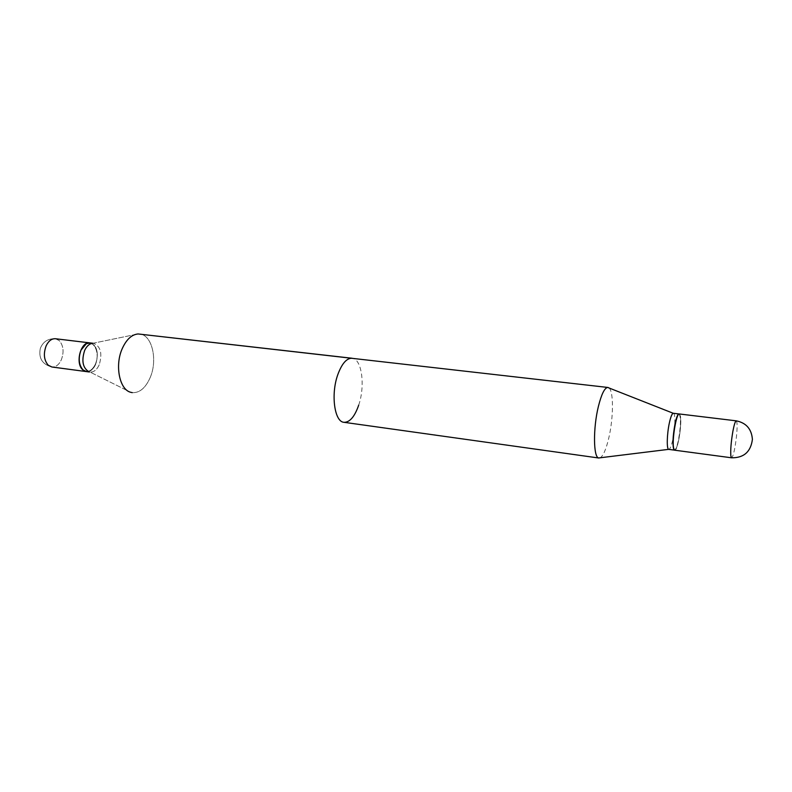 <?xml version="1.0" encoding="UTF-8"?>
<svg xmlns="http://www.w3.org/2000/svg" width="792" height="792" viewBox="0 0 792 792"><rect width="100%" height="100%" fill="white"/><g stroke="black" fill="none" stroke-linecap="round" stroke-linejoin="round"><path stroke-width="0.59" stroke-dasharray="3.96 2.97" d="M679.308 413.968L680.377 415.948C682.249 423.581 677.665 451.4 674.705 450.202M150.203 377.507C145.589 388.001 139.6 393.04 132.254 392.634C139.6 393.04 145.589 388.001 150.203 377.507C157.885 359.954 152.094 334.818 139.699 334.016C152.094 334.818 157.885 359.954 150.203 377.507M99.228 364.785C96.862 369.874 93.793 372.309 90.031 372.082L130.69 392.288L90.031 372.082C93.793 372.309 96.862 369.874 99.228 364.785C102.554 353.549 100.703 346.401 93.674 343.352C100.703 346.401 102.554 353.549 99.228 364.785M95.703 364.33C93.327 369.409 90.258 371.834 86.476 371.616C90.258 371.834 93.327 369.409 95.703 364.33C99.03 353.113 97.169 345.975 90.13 342.916C97.169 345.975 99.03 353.113 95.703 364.33M95.396 364.191C91.803 371.181 87.645 373.002 82.912 369.666L80.19 365.3L82.912 369.666C87.645 373.002 91.803 371.181 95.396 364.191C100.406 353.628 93.991 339.154 86.189 343.906C93.991 339.154 100.406 353.628 95.396 364.191M358.707 405.128C365.419 385.773 361.855 358.707 352.113 358.251M82.457 347.46L86.338 343.718L82.457 347.46M92.714 343.312L138.105 333.957L92.714 343.312M90.031 342.906L93.674 344.817C101.356 351.589 95.495 373.309 86.387 371.596C95.495 373.309 101.356 351.589 93.674 344.817L90.031 342.906M673.368 413.256C675.586 413.107 675.279 428.116 672.883 439.253C671.458 445.837 670.091 449.222 668.775 449.41M609.097 388.011C613.76 391.624 613.453 418.503 608.731 438.243C606.118 449.252 603.286 455.766 600.237 457.776M679.16 413.978C681.08 417.463 680.853 426.126 678.457 439.976C677.12 446.262 675.823 449.658 674.556 450.153M675.338 424.096C676.437 418.948 677.526 415.77 678.625 414.562C681.338 411.404 681.348 427.601 678.724 439.887C677.021 447.688 675.507 450.876 674.19 449.45C672.754 444.827 673.141 436.382 675.338 424.096M736.253 420.839L736.986 422.809C737.382 428.759 736.699 436.927 734.936 447.312C733.649 454.063 732.531 457.558 731.561 457.796M55.48 338.738L59.321 340.649C63.499 345.678 64.162 352.084 61.311 359.865C58.905 364.855 55.767 367.231 51.886 366.993C55.767 367.231 58.905 364.855 61.311 359.865C64.162 352.084 63.499 345.678 59.321 340.649L55.48 338.738C48.163 338.382 43.105 341.59 40.313 348.381C38.422 358.182 42.283 364.389 51.886 366.993C42.283 364.389 38.422 358.182 40.313 348.381C43.105 341.59 48.163 338.382 55.48 338.738M89.318 371.993L90.031 372.082L89.318 371.993M92.971 343.263L93.674 343.352L92.971 343.263"/><path stroke-width="1.19" d="M674.705 450.202L673.685 448.43C671.685 441.193 676.378 412.573 679.308 413.968L736.253 420.839C735.313 421.027 734.204 424.453 732.917 431.115C731.085 441.857 730.402 450.163 730.858 456.034L731.561 457.796L674.705 450.202M600.237 457.776L598.663 457.964C593.337 457.34 593.04 428.017 598.376 406.494C601.395 394.406 604.474 388.05 607.622 387.427L138.105 333.957C131.7 334.541 126.403 339.441 122.216 348.678C114.622 365.488 119.543 389.694 130.69 392.288L132.254 392.634L130.69 392.288C119.543 389.694 114.622 365.488 122.216 348.678C126.403 339.441 131.7 334.541 138.105 333.957L352.113 358.251C346.619 358.093 341.827 363.627 337.729 374.844C330.67 394.505 334.511 421.978 343.976 422.304C349.757 422.433 354.668 416.701 358.707 405.128M89.08 371.874C82.814 368.102 81.319 360.994 84.605 350.539C86.694 346.055 89.407 343.649 92.714 343.312C89.407 343.649 86.694 346.055 84.605 350.539C81.319 360.994 82.814 368.102 89.08 371.874M86.476 371.616L83.011 369.894C78.774 364.855 78.121 358.261 81.031 350.094L86.338 343.718L90.13 342.916L92.971 343.263L90.13 342.916L86.338 343.718L81.031 350.094C78.121 358.261 78.774 364.855 83.011 369.894L86.476 371.616L89.318 371.993L86.476 371.616M80.19 365.3C78.616 360.39 78.873 355.351 80.962 350.183L82.457 347.46L80.962 350.183C78.873 355.351 78.616 360.39 80.19 365.3M82.774 369.824C74.854 363.261 80.834 340.996 89.941 342.896L89.941 342.896C80.834 340.996 74.854 363.261 82.774 369.824L86.288 371.587L82.774 369.824M674.556 450.153L668.616 449.361C666.567 448.896 666.933 434.135 669.299 423.215C670.646 417.047 671.943 413.731 673.2 413.256L679.16 413.978M607.929 387.437L609.097 388.011M674.408 450.163L673.843 449.688C672.388 445.005 672.774 436.412 675.012 423.918C676.12 418.691 677.239 415.473 678.348 414.246L679.011 413.929M48.263 365.231C43.936 360.231 43.243 353.747 46.174 345.767C48.599 340.857 51.698 338.521 55.48 338.738L89.941 342.896L55.48 338.738C51.698 338.521 48.599 340.857 46.174 345.767C43.243 353.747 43.936 360.231 48.263 365.231L51.886 366.993L48.263 365.231M731.561 457.796C743.846 457.954 750.796 451.826 752.4 439.392C751.608 429.046 746.222 422.859 736.253 420.839M598.96 458.033L343.976 422.304M51.886 366.993L86.288 371.587L51.886 366.993M673.2 413.256L607.622 387.427M668.616 449.361L598.663 457.964"/></g></svg>
